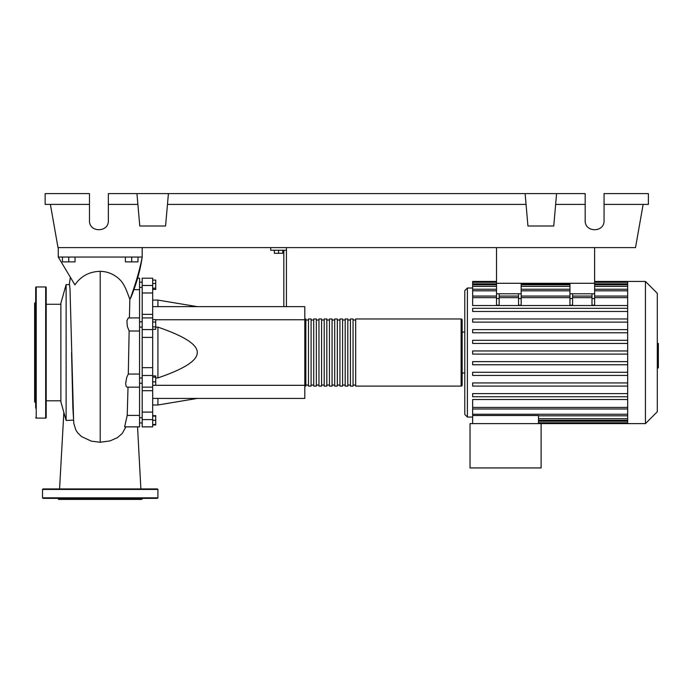<?xml version="1.0" encoding="UTF-8"?>
<svg xmlns="http://www.w3.org/2000/svg" width="693" height="693" viewBox="0 0 693 693"><rect width="100%" height="100%" fill="white"/><g stroke="black" fill="none" stroke-linecap="round" stroke-linejoin="round"><path stroke-width="1.04" d="M496.526 247.618L496.526 283.29L594.62 283.29L594.62 247.618M139.562 383.229L142.186 383.229M139.562 377.98L142.186 377.98M274.376 250.242L274.376 253.283L282.77 253.283L282.77 250.242M278.569 250.242L278.569 253.283M286.434 306.635L286.434 250.242L270.703 250.242L270.703 247.618M286.434 250.242L286.434 247.618M283.818 250.242L283.818 306.635M152.677 306.635L304.799 306.635L304.799 398.432L152.677 398.432M304.799 385.317L152.677 385.317L155.717 385.291L155.717 375.927L152.677 375.927M304.799 319.75L155.717 319.75M155.717 377.928L157.917 377.928C184.407 368.884 197.522 360.421 197.262 352.529C197.522 344.646 184.407 336.174 157.917 327.139L155.717 327.139M152.677 300.078L157.917 300.078L157.917 306.635M157.917 398.432L157.917 404.989L152.677 404.989M157.917 327.139L157.917 377.928M152.677 377.183L155.717 377.183M152.677 381.86L155.717 381.86M152.677 424.506L155.717 424.506L155.717 415.627L152.677 415.627M152.677 420.304L155.717 420.304M152.677 416.112L155.717 416.112M152.677 424.991L155.717 424.991L155.717 424.506M152.677 280.076L155.717 280.076L155.717 289.44L152.677 289.44M152.677 288.184L155.717 288.184M152.677 283.506L155.717 283.506M152.677 322.037L155.717 322.037L155.717 319.612L152.677 319.612M152.677 329.305L155.717 329.305L155.717 322.037M152.677 326.879L155.717 326.879M152.677 367.662L142.186 367.662L142.186 375.485L152.677 375.485L152.677 278.196L142.186 278.196L152.677 278.196M142.186 367.662L142.186 337.404L152.677 337.404M152.677 329.582L142.186 329.582L142.186 337.404M152.677 412.092L142.186 412.092L142.186 419.586L152.677 419.586L152.677 375.485M142.186 412.092L142.186 390.696L152.677 390.696M142.186 387.118L142.186 390.696M152.677 314.371L142.186 314.371L142.186 317.905L152.677 317.905M142.186 314.371L142.186 292.974L152.677 292.974M152.677 285.481L142.186 285.481L142.186 292.974M152.677 419.586L152.677 426.862L142.186 426.862L142.186 419.586M152.677 387.118L142.186 387.162L142.186 375.485M142.186 329.582L142.186 317.905M142.186 285.481L142.186 278.196M304.799 385.057A1.048 1.048 0 0 0 305.847 386.105L305.847 318.962A1.048 1.048 0 0 0 304.799 320.01M461.114 386.105L355.682 386.105L355.682 318.962L461.114 318.962A1.048 1.048 0 0 1 462.162 320.01L462.162 385.057A1.048 1.048 0 0 1 461.114 386.105L461.114 318.962M308.472 320.01L305.847 320.01M308.472 385.057L305.847 385.057M353.058 386.105L350.433 386.105L350.433 318.962L353.058 318.962L353.058 386.105M347.808 386.105L345.192 386.105L345.192 318.962L347.808 318.962L347.808 386.105M342.567 386.105L339.942 386.105L339.942 318.962L342.567 318.962L342.567 386.105M337.318 386.105L334.702 386.105L334.702 318.962L337.318 318.962L337.318 386.105M332.077 386.105L329.452 386.105L329.452 318.962L332.077 318.962L332.077 386.105M326.827 386.105L324.203 386.105L324.203 318.962L326.827 318.962L326.827 386.105M321.587 386.105L318.962 386.105L318.962 318.962L321.587 318.962L321.587 386.105M316.337 386.105L313.712 386.105L313.712 318.962L316.337 318.962L316.337 386.105M311.096 386.105L308.472 386.105L308.472 318.962L311.096 318.962L311.096 386.105M313.712 320.01L311.096 320.01M313.712 385.057L311.096 385.057M318.962 320.01L316.337 320.01M318.962 385.057L316.337 385.057M324.203 320.01L321.587 320.01M324.203 385.057L321.587 385.057M329.452 320.01L326.827 320.01M329.452 385.057L326.827 385.057M334.702 320.01L332.077 320.01M334.702 385.057L332.077 385.057M339.942 320.01L337.318 320.01M339.942 385.057L337.318 385.057M345.192 320.01L342.567 320.01M345.192 385.057L342.567 385.057M350.433 320.01L347.808 320.01M350.433 385.057L347.808 385.057M355.682 320.01L353.058 320.01M355.682 385.057L353.058 385.057M645.443 423.614L645.443 281.453L657.302 293.312L657.302 411.755L645.443 423.614L470.036 423.614L470.036 467.94L541.112 467.94L541.112 423.614M645.443 281.453L627.667 281.453L627.667 423.614M472.652 288.011L467.411 288.011L464.786 290.636L464.786 414.431L467.411 417.056L472.652 417.056M464.786 372.99L462.162 372.99M464.786 332.077L462.162 332.077M627.667 407.415L472.652 407.415L472.652 399.514L627.667 399.514M627.667 305.552L472.652 305.552L472.652 282.276L496.526 282.276M472.652 407.415L472.652 415.505L538.487 415.505L538.487 423.614M472.652 415.505L472.652 423.614M591.995 293.78L591.995 298.544L594.62 298.544L594.62 293.78L569.958 293.78L569.958 305.206L572.583 305.206L572.583 293.78M594.62 298.544L594.62 305.206L591.995 305.206L591.995 298.544M518.555 293.78L518.555 298.544L521.179 298.544L521.179 293.78L496.526 293.78L496.526 305.206L499.151 305.206L499.151 293.78M521.179 298.544L521.179 305.206L518.555 305.206L518.555 298.544M627.667 361.625L472.652 361.625L472.652 364.769L627.667 364.769M627.667 393.607L472.652 393.607L472.652 396.751L627.667 396.751M627.667 372.28L472.652 372.28L472.652 375.433L627.667 375.433M627.667 382.943L472.652 382.943L472.652 386.088L627.667 386.088M627.667 354.106L472.652 354.106L472.652 350.961L627.667 350.961M496.526 281.453L472.652 281.453L472.652 282.276M627.667 340.298L472.652 340.298L472.652 343.442L627.667 343.442M627.667 308.316L472.652 308.316L472.652 311.46L627.667 311.46M627.667 329.634L472.652 329.634L472.652 332.779L627.667 332.779M627.667 318.971L472.652 318.971L472.652 322.124L627.667 322.124M496.526 293.78L496.526 283.29L521.179 283.29L521.179 293.78M569.958 293.78L569.958 283.29L594.62 283.29L594.62 293.78M657.302 343.477L658.35 343.477L658.35 361.59L657.302 361.59M658.35 359.416L657.302 359.416M658.35 361.59L658.35 367.87L657.302 367.87M658.35 367.87L657.302 368.252M66.121 420.46L66.121 284.598L60.88 303.222L60.88 401.845L66.121 420.46L73.449 420.14M66.121 284.598L69.534 284.598L70.028 289.449L73.597 420.123M62.448 257.06L62.448 261.885L75.043 261.885L75.043 257.06M68.746 257.06L68.746 261.885M125.398 257.06L125.398 261.885L137.985 261.885L137.985 257.06M131.696 257.06L131.696 261.885M127.217 415.402L124.619 426.862L139.562 426.862L139.562 415.402L127.217 415.402L128.023 387.162M139.562 415.402L139.562 278.196L137.612 278.196M139.562 387.162L127.001 387.162L126.083 386.192L125.641 383.515L126.724 377.364L128.3 374.064L129.141 331.003L127.33 326.42L126.897 320.729L128.309 317.905L139.562 317.905M129.409 317.905L129.842 299.454L131.211 296.899C136.807 282.649 140.471 269.369 142.186 257.06C139.821 269.56 135.741 283.688 129.955 299.463M133.766 289.665L139.562 289.665M139.562 374.047L128.266 374.047M139.562 331.003L129.097 331.02M58.255 247.618L58.255 257.06L74.913 284.866C80.847 276.161 89.284 271.647 100.216 271.309C107.017 271.5 113.002 273.778 118.174 278.136C122.964 282.12 125.372 286.677 129.842 299.454M73.796 423.423L75.849 429.989L77.521 432.623L81.453 436.547L91.329 441.155L100.216 442.247L109.962 440.93L117.394 437.655L122.202 433.523L125.883 426.862M58.255 257.06L142.186 257.06L142.186 247.618M46.188 287.491A0.528 0.528 0 0 0 45.669 286.963L45.669 418.104A0.528 0.528 0 0 0 46.188 417.576L46.188 287.491M35.698 417.576A0.528 0.528 0 0 0 36.227 418.104L36.227 286.963A0.528 0.528 0 0 0 35.698 287.491L35.698 408.142M35.698 296.925L35.698 287.491M35.698 302.174L34.65 303.222L34.65 401.845L35.698 402.893M35.698 326.732L35.698 336.174L35.698 326.732M46.188 408.142L46.188 398.7M35.698 304.981L35.698 306.367M35.698 378.335L35.698 398.7M157.917 497.834L42.516 497.834L42.516 489.44L43.044 488.92L157.398 488.92L157.917 489.44L157.917 497.834L157.398 498.362L143.832 498.362M42.516 497.834L43.044 498.362L157.398 498.362M142.706 498.362L141.658 499.41L58.784 499.41L57.727 498.362M123.007 498.362L139.111 498.362M61.322 498.362L100.216 498.362M86.876 488.92L77.434 488.92M114.951 488.92L113.565 488.92M86.876 498.362L77.434 498.362M604.062 204.4L648.379 204.4L648.379 193.59L604.062 193.59L604.062 220.608C604.513 232.735 584.719 232.735 585.178 220.608L585.178 193.59L556.583 193.59L553.75 226.005L527.945 226.005L525.112 193.59L556.583 193.59M604.062 220.608C604.513 232.735 584.719 232.735 585.178 220.608M136.937 193.59L168.416 193.59L165.575 226.005L139.778 226.005L136.937 193.59L108.351 193.59L108.351 220.608C108.81 232.735 89.007 232.735 89.466 220.608L89.466 193.59L45.14 193.59L45.14 204.4L89.466 204.4M168.416 193.59L525.112 193.59M555.639 204.4L585.178 204.4M108.351 220.608C108.81 232.735 89.007 232.735 89.466 220.608M108.351 204.4L137.881 204.4M167.463 204.4L526.056 204.4M643.139 204.4L635.516 247.618L58.004 247.618L50.39 204.4M467.411 288.011L467.411 417.056M627.667 418.685L538.487 418.685M627.667 421.214L538.487 421.214M569.958 298.544L572.583 298.544M569.958 297.652L521.179 297.652M518.555 297.652L499.151 297.652M496.526 297.652L472.652 297.652M627.667 297.652L594.62 297.652M591.995 297.652L572.583 297.652M496.526 298.544L499.151 298.544M627.667 290.826L594.62 290.826M569.958 290.826L521.179 290.826M496.526 290.826L472.652 290.826M627.667 283.853L594.62 283.853M569.958 283.853L521.179 283.853M496.526 283.853L472.652 283.853M627.667 286.382L594.62 286.382M569.958 286.382L521.179 286.382M496.526 286.382L472.652 286.382M627.667 414.241L472.652 414.241M658.35 352.546L657.302 352.546M658.35 345.651L657.302 345.651M100.216 442.247L100.216 271.309M42.516 489.44L157.917 489.44M142.186 287.378L139.562 287.378M142.186 417.688L139.562 417.688M142.186 327.079L139.562 327.079M197.262 306.635L157.917 300.078M197.262 398.432L157.917 404.989M142.186 321.838L139.562 321.838M142.186 422.929L139.562 422.929L142.186 422.929M142.186 282.138L139.562 282.138M627.667 420.261L538.487 420.261M627.667 422.791L538.487 422.791M518.555 296.076L499.151 296.076M594.62 296.076L627.667 296.076M569.958 296.076L521.179 296.076M572.583 296.076L591.995 296.076M496.526 296.076L472.652 296.076M594.62 282.276L627.667 282.276M472.652 284.806L496.526 284.806M521.179 284.806L569.958 284.806M594.62 284.806L627.667 284.806M472.652 289.25L496.526 289.25M521.179 289.25L569.958 289.25M594.62 289.25L627.667 289.25M627.667 281.453L594.62 281.453M627.667 408.991L472.652 408.991M627.667 415.817L538.487 415.817M46.188 400.788L60.88 400.788M140.87 488.92L137.552 426.862L139.562 426.862M70.365 277.287L69.283 284.598M73.83 423.692L72.86 407.571L71.578 352.512M46.188 304.27L60.88 304.27M63.843 412.378L59.572 488.92M36.227 286.963L45.669 286.963M36.227 418.104L45.669 418.104"/></g></svg>
